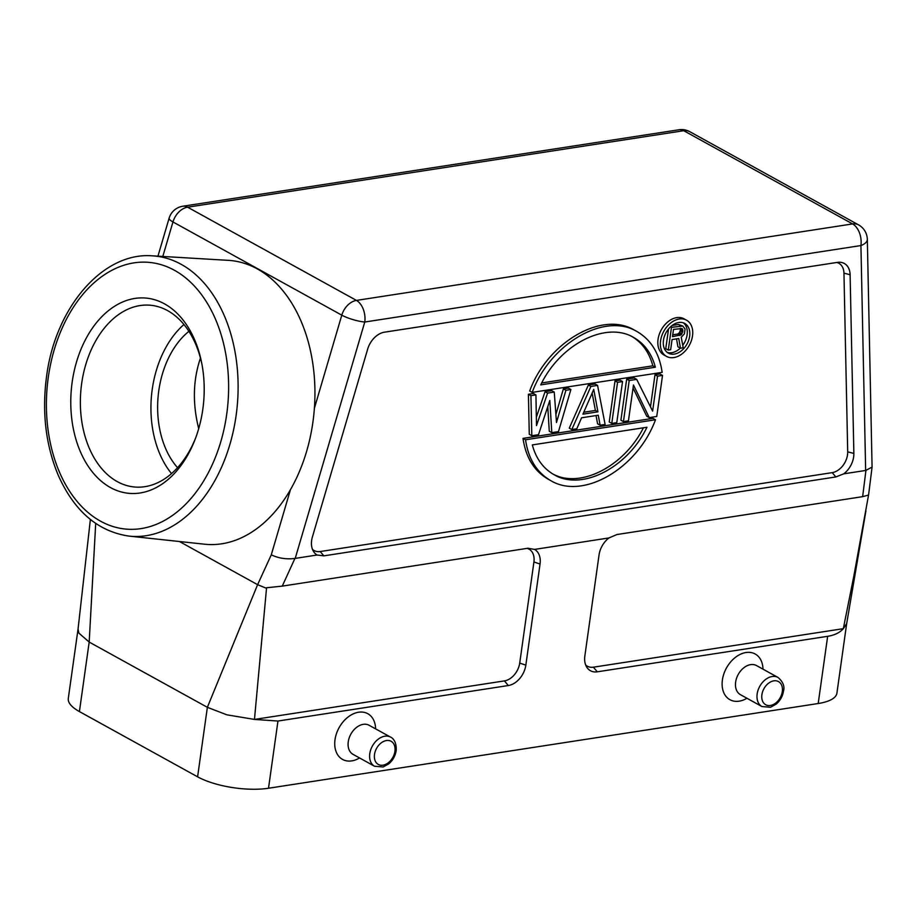 <?xml version="1.0" encoding="UTF-8"?>
<svg xmlns="http://www.w3.org/2000/svg" width="918" height="918" viewBox="0 0 918 918"><rect width="100%" height="100%" fill="white"/><g stroke="black" fill="none" stroke-linecap="round" stroke-linejoin="round"><path stroke-width="1.38" d="M778.016 677.45L756.489 665.561A16.616 11.693 118.9 0 0 735.639 682.085A16.616 11.693 118.9 0 0 740.424 694.662L761.951 706.55L770.523 707.273L776.295 704.049C780.289 700.537 782.698 696.142 783.547 690.898C784.798 686.194 782.962 681.707 778.016 677.45A16.616 11.693 118.9 0 0 759.748 686.354A16.616 11.693 118.9 0 0 761.951 706.55M762.984 669.153A26.117 18.371 118.9 0 0 744.016 652.939A26.117 18.371 118.9 0 0 722.397 679.963A26.117 18.371 118.9 0 0 746.919 698.254M390.632 737.154L369.105 725.277A16.616 11.693 118.9 0 0 348.255 741.801A16.616 11.693 118.9 0 0 353.051 754.366L374.567 766.255L383.139 766.978L388.911 763.765C392.904 760.242 395.325 755.858 396.174 750.603C396.817 739.885 391.034 737.188 390.632 737.154A16.616 11.693 118.9 0 0 372.375 746.059A16.616 11.693 118.9 0 0 374.567 766.255M375.611 728.858A26.117 18.371 118.9 0 0 356.643 712.643A26.117 18.371 118.9 0 0 335.013 739.667A26.117 18.371 118.9 0 0 359.546 757.958M266.472 588.3L257.602 584.674L207.365 707.319L226.884 714.824L254.47 719.425L266.564 587.75L282.262 586.12L527.953 548.241L534.586 549.412L608.955 537.948A19.427 13.667 -61.1 0 0 599.052 554.931L584.846 656.037A19.427 13.667 -61.1 0 0 586.774 667.202A19.427 13.667 -61.1 0 0 597.297 671.815L593.395 667.191A16.96 11.923 -61.1 0 1 585.638 664.919M597.297 671.815L827.646 636.312C834.6 635.199 839.832 632.651 843.332 628.669L846.671 623.609L836.918 693.124A50.869 17.258 8 0 1 818.202 703.521L268.515 788.241A50.869 17.258 8 0 1 197.599 776.823L79.418 711.576A50.869 17.258 -172 0 1 68.299 698.437L78.064 628.933M593.395 667.191L843.332 628.669M672.481 336.654L673.502 329.39L682.074 328.541L682.912 330.79L681.19 334.841L672.481 336.654M680.708 328.288L682.717 329.39M680.238 328.357L680.376 329.39L682.912 330.79M680.376 329.39L680.169 330.836L682.705 332.236M680.169 330.836L679.572 332.35L682.108 333.75M679.572 332.35L678.654 333.441L681.19 334.841M678.654 333.441L677.404 334.106L679.94 335.506M677.404 334.106L672.733 334.829M676.52 338.868L677.932 346.809L680.456 348.209L683.21 347.784L681.236 337.193L684.392 333.865L685.08 329.034L682.808 326.062L671.483 327.336L668.293 350.079L670.645 349.724L672.068 339.557L678.746 338.524L680.456 348.209M680.904 325.89L678.379 324.49L682.808 326.062M670.542 326.808L671.483 327.336M678.379 324.49L672.171 325.442M668.534 328.954L665.757 348.691L668.293 350.079M633.053 387.97L646.72 416.221L649.255 417.621L656.749 416.462L662.521 375.393L657.529 376.162L652.618 411.115L636.702 379.375L629.209 380.522L623.437 421.603L628.44 420.823L633.466 384.998L649.255 417.621M657.529 376.162L654.993 374.762L659.996 373.993L662.521 375.393M654.993 374.762L650.483 406.869M629.209 380.522L626.673 379.123L634.177 377.975L636.702 379.375M626.673 379.123L620.901 420.203L623.437 421.603M622.542 381.555L620.017 380.155L615.014 380.924L617.55 382.324L611.778 423.393L616.77 422.624L622.542 381.555L617.55 382.324M615.014 380.924L609.242 421.993L611.778 423.393M597.916 411.849L582.93 414.167L593.739 389.416L597.916 411.849L595.38 410.449L583.768 412.251M592.144 393.065L595.38 410.449M597.561 385.399L595.025 384.011L588.369 385.032L569.263 428.155L571.799 429.555L576.791 428.786L581.599 417.782L598.261 415.223L600.12 425.195L605.111 424.426L597.561 385.399L590.894 386.432L571.799 429.555M588.369 385.032L590.894 386.432M596.046 415.556L597.584 423.795L600.12 425.195M547.759 406.685L549.274 431.242L551.81 432.642L558.477 431.609L570.904 389.507L565.913 390.288L556.492 422.509L554.254 392.078L547.587 393.111L536.502 425.596L535.928 394.901L530.925 395.669L531.82 435.717L538.487 434.696L549.813 400.455L551.81 432.642M565.913 390.288L563.377 388.888L568.38 388.119L570.904 389.507M563.377 388.888L555.895 414.477M547.587 393.111L545.051 391.711L551.718 390.678L554.254 392.078M545.051 391.711L536.341 417.231M530.925 395.669L528.401 394.281L533.392 393.501L535.928 394.901M528.401 394.281L529.284 434.317L531.82 435.717M552.843 473.998C580.176 488.927 624.01 466.562 643.415 427.788M646.938 427.249C627.717 467.755 581.783 491.245 554.093 474.721C543.272 468.559 536.02 458.621 532.314 444.92L646.938 427.249M525.544 439.779L523.008 438.379C525.796 457.485 534.23 471.118 548.287 479.253L550.823 480.653C583.091 500.172 637.597 468.467 655.486 419.755L525.544 439.779C528.332 458.885 536.755 472.506 550.823 480.653M655.486 419.755L652.95 418.356L523.008 438.379M655.372 367.223L540.748 384.883C559.957 344.388 605.903 320.898 633.581 337.422C644.402 343.573 651.665 353.51 655.372 367.223L652.836 365.823C649.301 352.684 642.462 342.988 632.307 336.745M652.836 365.823L541.735 382.944M532.199 392.388L662.142 372.364C659.354 353.258 650.919 339.626 636.862 331.478C604.583 311.959 550.089 343.676 532.199 392.388L529.675 390.988C547.553 342.276 602.059 310.559 634.327 330.09L636.862 331.478M663.462 340.314A16.96 11.923 -61.1 0 1 684.748 323.457A16.96 11.923 -61.1 0 1 689.636 336.286A16.96 11.923 -61.1 0 1 668.35 353.143A16.96 11.923 -61.1 0 1 663.462 340.314M682.751 345.329A16.96 11.923 118.9 0 0 687.1 334.886A16.96 11.923 118.9 0 0 683.417 322.872M667.145 352.34A16.96 11.923 118.9 0 0 680.307 348.129M692.516 335.839A20.689 14.55 118.9 0 0 686.549 320.187A20.689 14.55 118.9 0 0 663.806 331.272A20.689 14.55 118.9 0 0 666.548 356.413A20.689 14.55 118.9 0 0 692.516 335.839M686.549 320.187L684.013 318.798A20.689 14.55 118.9 0 0 658.045 339.362A20.689 14.55 118.9 0 0 664.012 355.014L666.548 356.413M836.78 262.479A16.96 11.923 -61.1 0 1 843.952 273.139L847.704 451.84A16.96 11.923 -61.1 0 1 832.213 472.632L320.21 551.546A16.96 11.923 -61.1 0 1 312.441 549.285M312.418 536.892L367.67 349.104A19.427 13.667 -61.1 0 1 384.447 332.19L837.445 262.376A19.427 13.667 -61.1 0 1 839.362 262.227A19.427 13.667 -61.1 0 1 850.114 274.746L853.866 453.446A19.427 13.667 -61.1 0 1 843.757 473.837L835.85 476.947L323.836 555.86L317.112 555.011A19.427 13.667 -61.1 0 1 313.577 551.569A19.427 13.667 -61.1 0 1 312.418 536.892M317.112 555.011L294.919 558.442C286.347 559.498 278.464 558.282 271.28 554.816L257.614 584.686M867.326 239.368A16.96 16.96 0 0 0 858.571 224.876A16.96 11.923 -61.1 0 0 852.592 223.923A16.96 10.591 81.2 0 1 860.923 245.554A16.96 7.665 -1.2 0 0 867.326 239.368L872.077 467.078L865.789 470.429L843.757 473.837M865.938 470.383L862.645 496.649L868.566 495.066L872.089 467.01M862.622 496.661L616.953 534.528L608.955 537.948M868.531 495.158L853.855 576.011L843.321 628.669M504.407 680.904L254.47 719.425L277.959 721.043L508.308 685.539L504.407 680.904A16.96 11.923 -61.1 0 0 519.714 663.094L533.92 561.988A16.96 11.923 -61.1 0 0 527.07 548.379M534.586 549.412A19.427 13.667 -61.1 0 1 540.048 564.031L525.842 665.125A19.427 13.667 -61.1 0 1 508.308 685.539M95.702 523.444L89.184 642.072L207.365 707.319L197.599 776.823M198.701 428.637C192.424 403.438 193.009 379.914 200.457 358.066M177.564 467.687A81.392 55.172 94.8 0 1 188.901 331.341M183.944 324.513A91.226 61.839 -85.2 0 0 171.54 473.596M195.89 437.278A91.226 61.839 94.8 0 1 134.9 487.033A91.226 61.839 94.8 0 1 80.83 390.988A91.226 61.839 94.8 0 1 150.024 305.201A91.226 61.839 94.8 0 1 167.615 310.628A91.226 61.839 94.8 0 1 201.949 364.366M164.517 303.858A98.008 66.44 94.8 0 1 201.696 363A98.008 66.44 94.8 0 1 195.408 438.586A98.008 66.44 94.8 0 1 106.373 485.048A98.008 66.44 94.8 0 1 77.456 358.927A98.008 66.44 94.8 0 1 164.517 303.858M129.186 536.123L204.634 544.213A142.439 96.562 -85.2 0 0 290.432 489.707A142.439 96.562 -85.2 0 0 314.381 408.303A142.439 96.562 -85.2 0 0 228.249 260.345L152.503 255.847A140.638 95.334 94.8 0 1 181.156 264.315A140.638 95.334 94.8 0 1 213.894 482.317A140.638 95.334 94.8 0 1 129.186 536.123C97.996 531.579 74.369 511.315 58.282 475.34C45.67 445.115 41.78 412.044 46.611 376.116C55.401 307.587 102.816 251.716 152.503 255.847M179.412 541.505L257.602 584.674M79.418 711.576L89.184 642.072L78.902 633.133L78.053 629.117L90.377 519.485M782.308 691.587A13.231 9.306 118.9 0 0 768.492 683.279A13.231 9.306 118.9 0 0 765.497 704.622A13.231 9.306 118.9 0 0 782.308 691.587M394.924 751.303A13.231 9.306 118.9 0 0 381.108 742.983A13.231 9.306 118.9 0 0 378.113 764.327A13.231 9.306 118.9 0 0 394.924 751.303M295.217 558.385L364.767 322.023A16.96 3.626 16.4 0 1 341.794 315.161A16.96 11.923 118.9 0 1 356.436 300.404L852.592 223.923L683.761 130.712A16.96 11.923 -61.1 0 1 689.739 131.664A16.96 16.96 0 0 0 678.953 129.759L182.808 206.229A16.96 16.96 0 0 0 169.119 218.197A16.96 3.626 16.4 0 0 172.963 221.949A16.96 11.923 118.9 0 1 187.605 207.193L356.436 300.404A16.96 10.591 81.2 0 1 364.767 322.023L860.923 245.554L865.651 470.486M827.646 636.312L818.202 703.521M182.808 206.229A16.96 10.591 -98.8 0 1 187.605 207.193L683.761 130.712A16.96 10.591 -98.8 0 0 678.953 129.759M314.381 408.303L341.794 315.161L172.963 221.949L162.807 256.466M323.836 555.86L320.21 551.546M835.85 476.947L832.213 472.632M853.866 453.446L847.704 451.84M850.114 274.746L843.952 273.139M294.919 558.442L282.262 586.12M525.842 665.125L519.714 663.094M540.048 564.031L533.92 561.988M277.959 721.043L268.515 788.241M174.409 270.259A133.856 90.744 94.8 0 1 191.173 498.256A133.856 90.744 94.8 0 1 46.898 418.608A133.856 90.744 94.8 0 1 174.409 270.259M290.432 489.707L271.28 554.816M858.571 224.876L689.739 131.664M169.119 218.197L157.942 256.168M865.915 510.924L846.648 623.758"/></g></svg>

